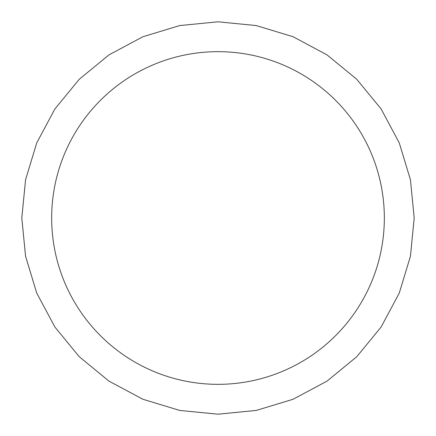 <?xml version="1.0" encoding="UTF-8"?>
<svg xmlns="http://www.w3.org/2000/svg" width="436" height="436" viewBox="0 0 436 436"><rect width="100%" height="100%" fill="white"/><g stroke="black" fill="none" stroke-linecap="round" stroke-linejoin="round"><path stroke-width="0.65" d="M218 51.661A166.339 166.339 0 0 0 51.661 218A166.339 166.339 0 0 0 218 384.339A166.339 166.339 0 0 0 384.339 218A166.339 166.339 0 0 0 218 51.661M218 21.8L179.725 25.571L142.915 36.733L109 54.865L79.265 79.265L54.865 108.995L36.733 142.915L25.571 179.725L21.8 218L25.571 256.275L36.733 293.085L54.865 327L79.265 356.735L108.995 381.135L142.915 399.267L179.725 410.429L218 414.2L256.275 410.429L293.085 399.267L327.005 381.135L356.735 356.735L381.135 327.005L399.267 293.085L410.429 256.275L414.2 218L410.429 179.725L399.267 142.915L381.135 108.995L356.735 79.265L327 54.865L293.085 36.733L256.275 25.571L218 21.8"/></g></svg>
